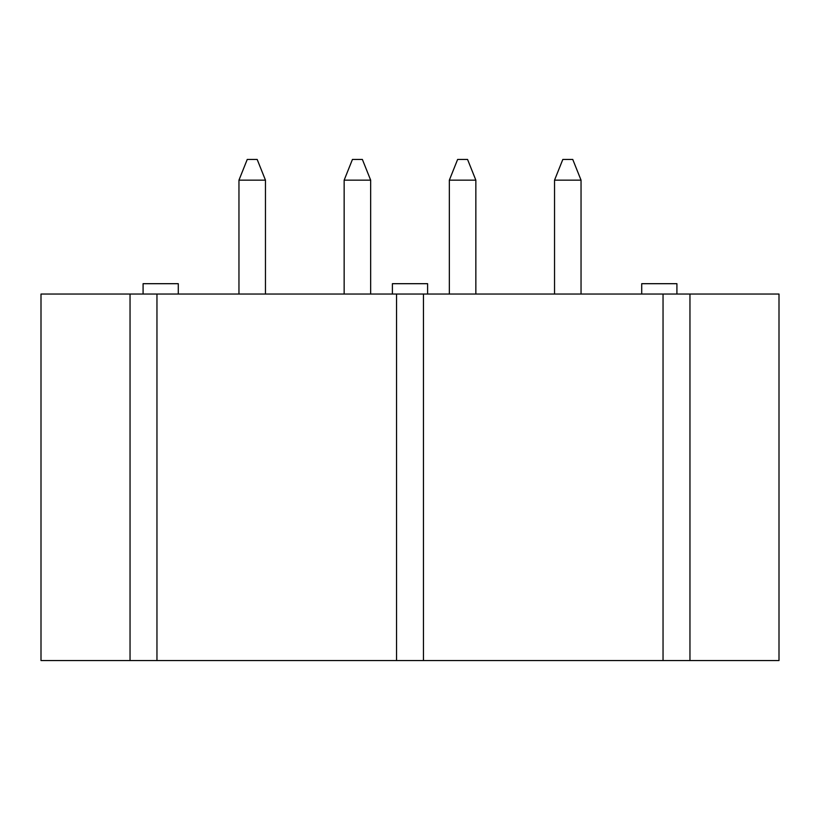 <?xml version="1.0" encoding="UTF-8"?>
<svg xmlns="http://www.w3.org/2000/svg" width="820" height="820" viewBox="0 0 820 820"><rect width="100%" height="100%" fill="white"/><g stroke="black" fill="none" stroke-linecap="round" stroke-linejoin="round"><path stroke-width="1.23" d="M238.958 294.042L238.958 180.154L238.958 294.042M247.24 159.449L257.183 159.449L265.465 180.154L265.465 294.042L265.465 180.154L238.958 180.154L247.24 159.449L238.958 180.154L265.465 180.154L257.183 159.449L247.24 159.449M344.154 294.042L344.154 180.154L344.154 294.042M352.436 159.449L362.378 159.449L370.66 180.154L370.66 294.042L370.66 180.154L344.154 180.154L352.436 159.449L344.154 180.154L370.66 180.154L362.378 159.449L352.436 159.449M449.339 294.042L449.339 180.154L449.339 294.042M457.621 159.449L467.564 159.449L475.846 180.154L475.846 294.042L475.846 180.154L449.339 180.154L457.621 159.449L449.339 180.154L475.846 180.154L467.564 159.449L457.621 159.449M554.535 294.042L554.535 180.154L554.535 294.042M562.817 159.449L572.76 159.449L581.042 180.154L581.042 294.042L581.042 180.154L554.535 180.154L562.817 159.449L554.535 180.154L581.042 180.154L572.76 159.449L562.817 159.449M396.542 660.551L396.542 294.042L156.958 294.042L156.958 660.551L396.542 660.551L130.042 660.551L130.042 294.042L779 294.042L779 660.551L663.042 660.551L663.042 294.042L423.458 294.042L423.458 660.551L663.042 660.551L396.542 660.551L423.458 660.551L423.458 294.042L396.542 294.042L396.542 660.551M41 294.042L130.042 294.042L41 294.042L41 660.551L130.042 660.551L41 660.551L41 294.042M689.958 294.042L689.958 660.551L779 660.551L779 294.042L663.042 294.042L663.042 660.551L689.958 660.551L689.958 294.042M130.042 660.551L156.958 660.551L156.958 294.042L130.042 294.042L130.042 660.551M178.288 283.689L143.09 283.689L178.288 283.689L178.288 294.042L178.288 283.689M427.599 283.689L392.401 283.689L427.599 283.689L427.599 294.042L427.599 283.689M676.91 283.689L641.711 283.689L676.91 283.689L676.91 294.042L676.91 283.689M143.09 283.689L143.09 294.042M392.401 283.689L392.401 294.042M641.711 283.689L641.711 294.042"/></g></svg>
